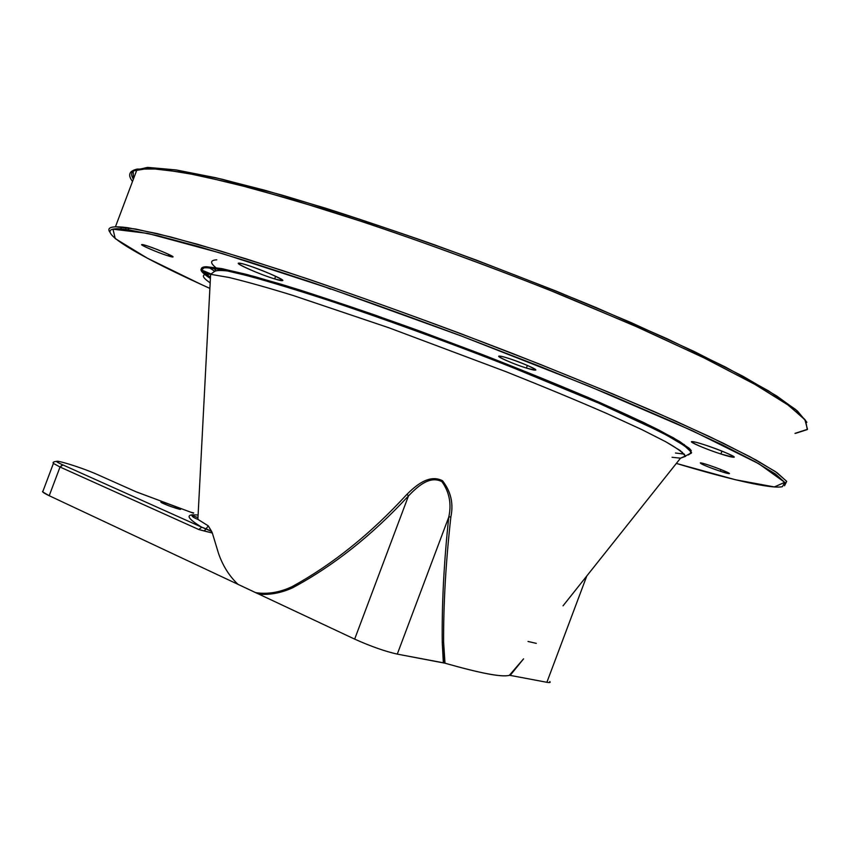 <?xml version="1.0" encoding="UTF-8"?>
<svg xmlns="http://www.w3.org/2000/svg" width="850" height="850" viewBox="0 0 850 850"><rect width="100%" height="100%" fill="white"/><g stroke="black" fill="none" stroke-linecap="round" stroke-linejoin="round"><path stroke-width="1.27" d="M210.449 277.451C199.952 270.598 198.581 267.027 206.359 266.719L221.372 268.547L246.596 274.422L281.647 284.378C309.538 292.974 340.924 303.301 375.828 315.35L485.945 355.938L587.329 397.099C616.016 409.604 639.859 420.58 658.846 430.026L679.756 441.554L690.338 449.363L691.061 453.454L689.201 448.258L673.561 437.899L643.641 422.503L600.132 402.656C564.995 387.536 525.874 371.546 482.768 354.705L417.424 330.204C374.096 314.649 334.549 301.123 298.764 289.648L254.054 276.409L222.615 268.791L205.286 266.762L201.641 269.886L210.449 277.451M688.372 454.931L691.411 452.221L684.303 445.634L666.389 435.072L637.543 420.718L598.474 403.059C567.811 389.874 533.928 375.955 496.814 361.303C438.473 338.736 383.074 318.644 330.618 301.049C298.382 290.53 270.852 282.126 248.041 275.836L221.627 269.577L206.029 267.612C198.199 267.899 199.654 271.501 210.407 278.439C193.279 267.336 199.495 264.902 229.054 271.139C251.812 276.494 281.701 285.164 318.729 297.139C370.919 314.192 441.904 339.703 509.352 366.223L598.644 403.134L658.134 430.78C678.098 441.086 689.807 448.672 691.56 452.742L688.372 454.931M201.174 284.431L147.241 258.124L115.218 238.584L112.997 229.181L147.666 233.378L222.307 253.544L331.946 289.244L461.497 336.047L588.827 386.102L692.442 430.78L758.838 463.76L784.709 482.332L774.361 486.944L735.537 479.761L676.345 463.42C728.11 478.996 771.662 489.366 782.425 486.646L784.784 482.449L775.37 473.928L754.981 461.614L722.001 444.699L674.369 422.609L612.478 395.898L539.229 366.095L459.956 335.463C406.215 315.467 355.916 297.457 309.071 281.435L247.807 261.407L198.326 246.479L157.877 235.726L128.786 229.84C80.081 222.615 133.896 253.906 201.174 284.431L209.886 288.405L201.174 284.431M675.463 453.018L684.399 454.123M274.646 278.917C296.353 285.674 267.697 271.405 246.001 264.786C224.708 258.294 253.895 272.584 274.646 278.917L275.644 276.261L274.646 278.917L281.977 280.649C289.754 281.138 244.322 262.629 238.935 263.139C233.484 262.884 259.813 274.465 274.646 278.917M720.885 453.985C745.779 462.092 729.523 452.859 704.289 444.741C679.426 436.751 696.692 446.207 720.885 453.985L721.969 451.106L720.885 453.985L733.157 457.226C741.742 458.118 698.562 441.607 692.293 441.607C687.055 441.108 705.553 449.098 720.885 453.985M168.162 255.882C182.569 260.429 160.618 250.07 146.327 245.618C132.154 241.209 154.307 251.579 168.162 255.882L172.646 256.976C177.321 257.263 145.01 244.184 141.971 244.566C138.571 244.386 158.185 252.843 168.162 255.882L168.725 254.373L168.162 255.882M720.269 471.251C737.492 476.967 726.176 470.879 708.826 465.163C691.613 459.489 703.418 465.704 720.269 471.251L728.875 473.631C734.156 474.215 704.097 462.836 700.357 462.836C700.166 463.76 706.807 466.565 720.269 471.251L720.906 469.54L720.269 471.251M526.394 368.05C546.699 374.446 528.169 364.469 507.748 358.116C487.592 351.847 506.738 361.93 526.394 368.05L534.884 370.122C542.342 370.728 504.974 355.916 499.471 356.108C494.53 355.746 513.145 363.981 526.394 368.05L527.393 365.404L526.394 368.05M109.841 232.156C106.324 227.131 112.349 225.664 127.914 227.747L157.048 233.569L197.572 244.279L247.159 259.176L308.55 279.193C355.502 295.226 405.939 313.257 459.85 333.306L539.431 364.055L613.02 394.017L675.272 420.899L723.233 443.179L756.511 460.264L777.091 472.738L786.696 481.408L784.518 485.754L786.579 481.228L775.434 471.601L749.838 456.663L709.378 436.539L654.723 411.825C611.819 393.38 564.421 373.926 512.518 353.473C433.086 322.766 352.027 293.569 282.211 270.438L219.948 250.824L170.648 236.948L135.745 229.022L115.43 226.812C109.406 227.088 107.536 228.873 109.841 232.156M794.984 433.373L807.5 429.314L804.833 419.422L787.291 404.419L754.46 384.126L702.78 357.255L632.347 324.785L547.474 289.287C486.083 265.232 426.487 243.376 368.709 223.72L292.538 199.697L231.795 182.994L183.143 172.327L148.867 168.279L131.729 171.222C128.807 173.549 129.072 176.949 132.515 181.443C127.564 175.047 129.115 170.924 137.179 169.076L159.885 168.98L198.656 175.334L253.119 188.541L321.332 208.452C397.375 232.496 483.894 263.691 565.601 296.608L641.474 328.812L705.829 358.743L755.395 384.657L788.641 405.376L805.566 420.357L807.298 429.569L795.674 433.319M133.376 179.18C130.953 175.376 131.059 172.454 133.684 170.393L148.028 167.418L175.929 169.904L215.751 177.735L264.775 190.23L325.21 208.08C371.684 222.891 421.94 240.189 475.989 259.973L556.176 291.104L630.753 322.437L694.078 351.443L742.932 376.252L776.741 395.994L797.417 410.996L806.884 422.312L795.6 409.456L768.623 390.926L725.486 367.051L667.122 338.757L596.073 307.551C543.628 285.866 489.526 264.871 433.797 244.556C378.919 225.324 328.206 208.813 281.658 195.001L221.765 179.137L176.619 170.011L147.209 167.439L133.216 170.786L133.376 179.18M375.923 226.132L377.315 226.706M218.004 269.312L217.303 268.791L218.004 269.312M216.792 259.824C210.226 260.174 209.897 262.767 215.783 267.58M216.506 270.874L213.35 268.186L216.506 270.874M682.901 444.678L684.356 444.529M672.063 457.289L680.531 458.161L685.589 456.333C683.889 453.178 677.248 448.301 665.656 441.703L641.793 429.579L606.677 413.461C577.543 400.754 543.936 386.814 505.856 371.641L388.971 327.803L293.324 295.545C268.058 287.757 246.627 281.743 229.064 277.483L210.619 274.306C201.121 273.774 200.972 276.622 210.173 282.837C200.972 276.622 201.121 273.774 210.619 274.306L229.064 277.483C246.627 281.743 268.058 287.757 293.324 295.545L388.971 327.803L505.856 371.641C543.936 386.814 577.543 400.754 606.677 413.461L641.793 429.579L665.656 441.703L680.372 450.67L685.589 456.333L680.531 458.161L684.866 456.227M536.286 643.365L528.02 641.463L536.286 643.365M688.585 448.885L690.497 449.682L688.585 448.885M687.618 448.078L688.787 448.364M330.682 289.159L323.542 286.354M210.609 274.412L202.385 270.98L210.609 274.412M208.887 276.399L210.492 276.803L208.887 276.399M214.901 271.405L209.366 267.75L214.901 271.405M201.758 270.087L211.012 273.955L201.758 270.087M120.955 227.981L121.486 229.001L120.955 227.981M120.976 227.917L121.316 226.992M125.8 228.682L125.981 229.458L125.8 228.682M691.241 450.457L690.912 451.329M682.401 452.243L681.785 453.9L682.401 452.243M62.996 464.961L201.769 527.212C188.519 519.159 185.672 515.015 193.226 514.781C185.672 515.015 188.519 519.159 201.769 527.212L62.996 464.961C41.778 455.536 78.412 465.938 97.793 474.725L136.298 491.884L193.386 513.188L135.936 491.725L97.793 474.725C78.412 465.938 41.778 455.536 62.996 464.961L60.031 467.011L49.215 495.72L237.958 584.322L49.215 495.72L60.031 467.011L198.783 529.529L212.33 533.003L218.514 553.403C222.817 565.813 229.298 576.119 237.958 584.322L354.663 639.115C370.812 646.372 385.018 651.376 397.279 654.117L444.996 663.202C480.632 673.338 502.095 677.376 509.362 675.314L510.425 674.178L509.362 675.314L510.181 675.389L523.558 658.846L509.362 675.314C502.244 677.439 480.781 673.402 444.996 663.202L444.667 661.693L443.498 662.362L444.996 663.202L443.604 642.09C443.445 603.309 445.868 561.542 450.893 516.779C453.656 503.317 450.829 491.289 442.425 480.696C429.091 473.864 415.671 485.743 406.98 494.264C370.983 533.598 332.679 564.389 292.081 586.638C279.788 592.429 267.644 594.437 255.669 592.662L258.984 594.192C270.098 595.053 281.265 592.939 292.474 587.86L292.081 586.638C279.82 592.429 267.676 594.437 255.669 592.662L237.958 584.322C229.298 576.109 222.817 565.803 218.514 553.403L212.33 533.003L204.393 531.048L208.282 525.874L197.88 519.35C193.269 517.692 187.436 514.101 198.103 515.036M58.257 461.274C53.964 461.465 52.339 462.188 53.412 463.431L53.508 462.846L53.412 463.431L60.031 467.011L198.783 529.529L201.769 527.212L211.639 531.441L212.33 533.003L208.282 525.874L204.393 531.048L198.783 529.529L201.769 527.212L205.955 528.785M177.523 507.471C186.724 511.53 172.901 507.79 163.806 503.731C154.711 499.683 168.619 503.498 177.523 507.471L177.108 508.587L177.523 507.471C168.034 503.614 162.488 501.851 160.884 502.18C162.212 503.752 182.835 510.967 180.498 509.044L177.523 507.471M206.964 529.178L211.576 531.399M42.691 491.895L42.978 491.141C41.544 491.523 43.626 493.053 49.215 495.72L42.691 491.895L53.412 463.431L60.031 467.011L62.156 464.95M197.508 517.491L191.112 515.015M193.694 512.954L190.836 512.178L193.694 512.954M553.233 665.38L546.879 682.295L510.181 675.389L546.879 682.295L586.798 575.971L553.233 665.38M549.791 681.519C550.811 682.582 549.844 682.837 546.879 682.295M523.558 658.846L510.425 674.178L523.558 658.846M211.65 531.441L208.282 525.874L197.88 519.361L210.619 274.306L214.072 271.788C215.369 270.3 220.363 270.087 229.054 271.139M292.474 587.86C333.444 565.909 372.119 535.266 408.478 495.911L354.663 639.115L258.984 594.192C270.077 595.064 281.244 592.949 292.474 587.86C333.508 565.866 372.172 535.213 408.478 495.911C416.627 487.603 429.112 475.012 441.968 481.663C449.416 492.256 451.69 504.061 448.768 517.087L397.279 654.117C385.018 651.376 370.812 646.372 354.663 639.115L408.478 495.911L406.98 494.264C415.576 485.924 428.857 473.801 442.51 480.749C450.872 491.513 453.666 503.519 450.893 516.779L448.768 517.087C443.944 561.999 441.766 603.872 442.255 642.706L443.339 662.787L397.279 654.117L448.768 517.087C443.944 561.967 441.766 603.84 442.255 642.706L443.604 642.09L444.667 661.693L443.615 662.851L442.255 642.706L443.604 642.09C443.445 603.341 445.868 561.574 450.893 516.779L448.768 517.087C451.679 503.859 449.384 492.033 441.883 481.599C429.367 475.076 416.702 487.422 408.478 495.911L406.98 494.264C370.919 533.651 332.616 564.442 292.081 586.638L292.474 587.86M206.359 266.719L206.029 267.612M128.786 229.84L127.914 227.747M137.179 169.076L115.43 226.812M218.025 268.919L217.94 270.598M685.546 455.972L691.56 452.742M121.04 227.906L121.38 227.003M281.977 280.649L282.243 279.926M733.157 457.226L733.454 456.45M535.171 369.368L534.884 370.122M204.393 531.048L204.669 530.251M680.531 458.161L563.029 605.838"/></g></svg>
